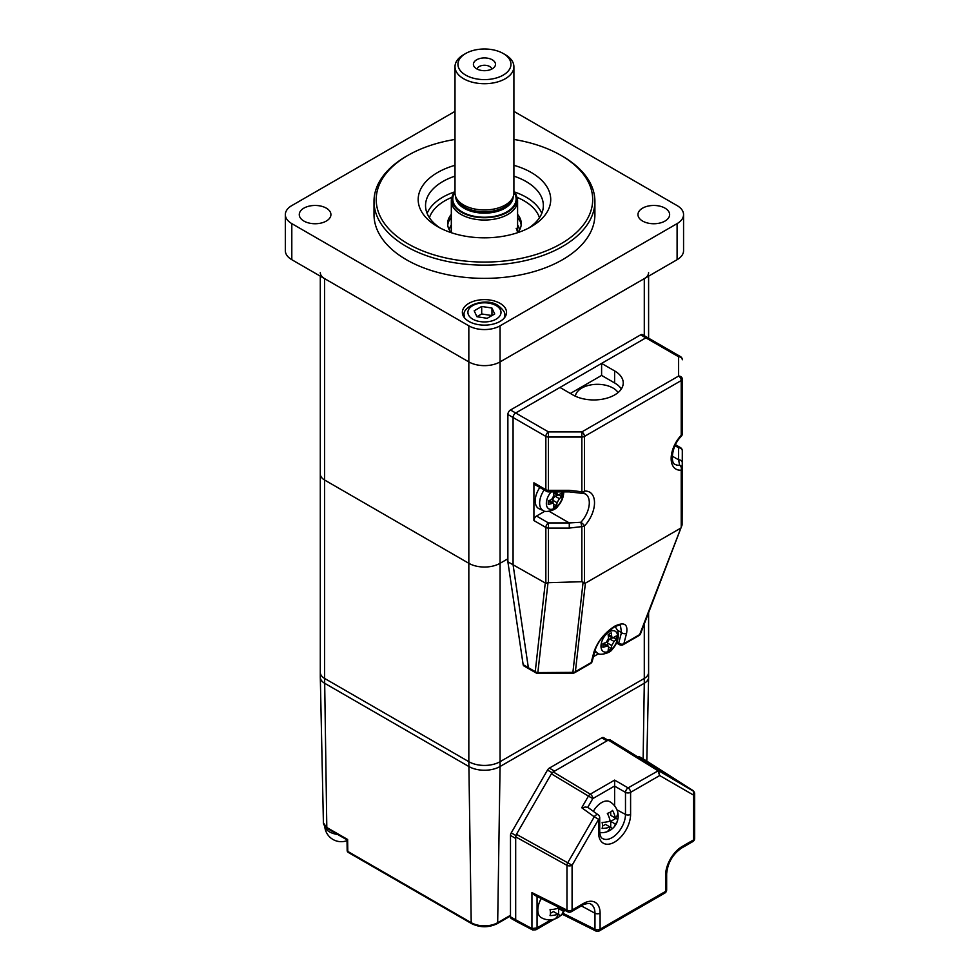 <?xml version="1.0" encoding="UTF-8"?>
<svg xmlns="http://www.w3.org/2000/svg" width="980" height="980" viewBox="0 0 980 980"><rect width="100%" height="100%" fill="white"/><g stroke="black" fill="none" stroke-linecap="round" stroke-linejoin="round"><path stroke-width="1.47" d="M449.293 229.933A35.341 20.409 180 0 1 451.315 224.935M517.587 224.935A35.341 20.409 180 0 1 518.273 226.123A35.341 20.409 180 0 1 519.608 229.933M519.731 220.561A40.499 23.385 0 0 0 517.587 218.601M451.315 218.601A40.499 23.385 0 0 0 449.159 220.561M517.526 232.726A33.136 19.134 0 0 0 516.166 228.303M648.601 272.624A14.725 8.502 180 0 1 644.289 278.626L500.07 361.902A22.087 12.752 180 0 1 468.832 361.902L324.613 278.626A14.725 8.502 180 0 1 320.301 272.624M643.137 758.924L644.289 683.244L500.07 766.507L644.289 683.244A14.725 8.502 180 0 0 648.601 677.229L648.601 672.415A14.725 8.502 180 0 1 644.289 678.43L500.07 761.693A22.087 12.752 180 0 1 468.832 761.693L324.613 678.43L324.613 480.029A14.725 8.502 180 0 1 320.301 474.026A14.725 8.502 0 0 0 324.613 480.029L468.832 563.304L324.613 480.029L324.613 278.626M510.482 916.006L497.228 923.662A2.205 1.274 -120 0 0 497.681 922.682L500.07 766.507A22.087 12.752 180 0 1 468.832 766.507A22.087 12.752 0 0 0 500.07 766.507L500.07 563.304A22.087 12.752 180 0 1 468.832 563.304A22.087 12.752 0 0 0 500.07 563.304L507.873 558.796L500.07 563.304L500.07 361.902A22.087 12.752 180 0 1 468.832 361.902L291.807 259.7A22.087 12.752 180 0 1 285.339 250.672L285.339 214.608A22.087 12.752 0 0 0 291.807 223.624L468.832 325.826A22.087 12.752 0 0 0 500.07 325.826L677.094 223.624A22.087 12.752 0 0 0 683.562 214.608A22.087 12.752 0 0 0 677.094 205.592L513.9 111.365M575.395 396.214A22.087 12.752 180 0 1 589.666 385.128A22.087 12.752 180 0 1 613.051 388.055A22.087 12.752 180 0 1 618.086 392.551M570.36 393.458L601.598 375.426L601.598 363.396L645.857 337.855L515.688 412.997A3.687 2.131 120 0 0 513.079 417.505L513.079 564.798L545.848 583.321L545.848 527.448L533.916 520.552A3.687 2.131 -60 0 1 536.513 516.043L544.929 511.193M682.301 425.063L682.301 379.052A3.687 2.131 180 0 1 681.223 380.559L584.448 436.418L584.448 491.139A23.116 13.353 -60 0 1 594.517 502.765A23.116 13.353 -60 0 1 584.448 525.99L584.448 583.076L581.851 581.704L548.004 582.72L537.849 672.586A3.687 2.879 -173.6 0 1 535.239 671.655A3.687 2.131 120 0 0 535.974 672.88L523.884 665.91A3.687 2.131 -60 0 1 523.149 664.673L507.873 561.797L513.079 564.798L528.355 667.674A3.687 2.131 120 0 0 529.09 668.911A3.687 2.131 -60 0 1 528.355 667.674L513.079 564.798L513.079 417.505A3.687 2.131 -60 0 1 515.688 412.997L559.948 387.443L572.957 394.965A29.449 17.003 0 0 0 605.052 398.652A29.449 17.003 0 0 0 623.243 382.935A29.449 17.003 0 0 0 614.607 370.918L601.598 363.396M546.607 491.372L534.676 484.488A3.687 2.131 -60 0 1 533.916 482.797L545.848 489.694A3.687 2.131 180 0 0 548.457 490.319L569.282 490.319L581.851 491.764L581.851 437.043A3.687 2.131 180 0 0 584.448 436.418A3.687 2.131 60 0 0 581.851 431.911L548.457 431.911A3.687 2.131 120 0 0 545.848 436.418L507.873 414.503A3.687 2.131 -60 0 1 510.482 409.995L548.457 431.911L548.457 491.874A3.687 3.687 0 0 1 546.607 491.372A3.687 2.131 120 0 1 545.848 489.694L545.848 436.418A3.687 2.131 0 0 0 548.457 437.043L581.851 437.043L581.851 431.911L678.613 376.051A3.687 2.131 60 0 1 681.223 380.559L681.223 435.279A3.687 1.139 -136.6 0 1 681.296 436.296C671.104 446.059 670.479 463.957 675.183 464.398A19.441 11.221 120 0 0 679.618 465.267L678.613 459.816L678.613 447.787A3.687 3.001 -0 0 1 682.301 450.8L682.08 524.998L640.577 633.692A3.687 2.242 -159.1 0 1 639.658 634.599L681.223 527.203L681.223 470.13A23.116 13.353 -60 0 1 671.153 458.505A23.116 13.353 -60 0 1 681.223 435.279A3.687 2.131 180 0 0 682.301 433.773L682.301 379.052A3.687 3.001 180 0 0 678.613 376.051L678.613 356.769L645.857 337.855A3.687 2.131 -60 0 1 647.694 337.671A3.687 2.131 120 0 0 645.857 337.855L640.651 334.841L510.482 409.995M640.651 334.841A3.687 2.131 -60 0 1 642.488 334.658L680.451 356.585A3.687 2.131 120 0 0 678.613 356.769A3.687 3.001 180 0 1 682.301 359.77A3.687 3.687 0 0 0 680.451 356.585M507.873 414.503L507.873 561.797M323.412 822.833A11.613 6.701 0 0 0 326.805 827.488A2.205 1.274 120 0 0 327.271 828.467L323.412 822.833L320.301 677.339A14.725 8.502 0 0 0 324.613 683.244L468.832 766.507L324.613 683.244A14.725 8.502 180 0 1 320.301 677.229L320.301 672.415A14.725 8.502 180 0 0 324.613 678.43L468.832 761.693L468.832 325.826M680.279 528.391L585.391 583.173L575.383 671.704L591.173 662.59L593.892 652.129A3.687 2.597 14.6 0 0 594.934 650.842L594.934 650.842C596.428 645.698 599.356 640.7 603.705 635.873L613.823 627.261A3.687 2.131 -120 0 0 614.509 626.281C624.089 621.639 628.119 623.954 626.588 633.252A3.687 2.597 -165.4 0 1 621.467 632.541L620.45 625.387C620.071 624.738 617.865 625.35 613.823 627.261M616.959 641.973L618.748 643.003A3.687 2.597 14.6 0 0 623.868 643.713L639.658 634.599A3.687 2.131 -120 0 1 638.972 635.567A3.687 3.687 0 0 0 640.577 633.692A3.687 2.242 -159.1 0 0 640.663 633.264M682.08 524.998L681.223 527.203M682.301 462.817A3.687 3.001 180 0 0 678.613 459.816L672.255 456.141M682.301 468.624A3.687 3.479 180 0 0 679.618 465.267A3.687 2.781 84.5 0 1 681.223 470.13A3.687 2.131 180 0 0 682.301 468.624M569.282 490.319L569.282 491.874L548.457 491.874M549.204 511.352L569.282 522.94L580.846 522.291A19.441 11.221 120 0 0 585.28 493.859L582.206 493.308A3.687 2.781 84.5 0 0 584.448 491.139A3.687 2.131 180 0 1 581.851 491.764L580.993 493.222A3.687 3.687 0 0 0 582.206 493.308A3.687 2.781 84.5 0 1 581.152 493.148M533.916 482.797L533.916 520.552M583.1 582.145L572.896 672.378L537.849 672.586L537.836 673.383L572.884 673.174A3.687 3.687 0 0 0 574.709 672.684A3.687 2.131 60 0 0 575.383 671.704A3.687 2.879 -173.6 0 1 572.896 672.378L572.884 673.174M548.004 582.72L545.848 583.321M621.332 388.95A29.449 17.003 0 0 0 614.607 382.935L601.598 375.426M584.448 583.076L585.391 583.173M581.851 581.704L581.851 526.615A3.687 2.131 180 0 0 584.448 525.99A3.687 1.139 -136.6 0 0 580.846 522.291L581.851 526.615L569.282 528.073L548.457 528.073A3.687 2.131 180 0 1 545.848 527.448A3.687 2.131 120 0 1 548.457 522.94L548.457 582.647M536.513 516.043L548.457 522.94L569.282 522.94L569.282 528.073M574.709 672.684L590.487 663.558A3.687 2.131 60 0 0 591.173 662.59A3.687 2.597 14.6 0 0 592.214 661.304L594.934 650.842M593.415 656.698L598.658 653.672M585.305 807.055L587.755 807.324L598.18 814.809A3.687 2.009 125.8 0 0 596.244 814.931A3.687 2.009 125.8 0 0 594.272 816.793L581.716 807.74L585.305 807.055M551.373 773.833L553.21 771.897L590.279 794.155A3.687 2.021 121 0 0 588.441 796.103L551.373 773.833L516.448 834.323L567.739 862.768A3.687 2.021 119 0 0 566.967 865.328L515.688 836.883L515.688 919.816A3.687 2.131 120 0 0 516.497 921.519L532.618 929.934L531.944 928.562L515.688 919.816A3.687 2.131 120 0 0 516.448 921.494A3.687 2.131 120 0 0 518.285 921.31M614.607 805.854L614.619 786.009L592.79 798.614L587.755 807.324M581.716 807.74L588.441 796.103L592.79 798.614A3.687 2.131 60 0 0 590.279 794.155L614.619 780.105L628.082 787.883L658.499 770.623L610.173 739.888L663.019 772.461C668.054 775.192 666.657 774.09 658.83 769.153L666.596 774.372M658.462 769.778L658.83 769.153L638.899 756.474L645.085 760.051A3.687 2.131 120 0 1 645.134 760.088A3.687 2.131 120 0 1 645.183 760.113M610.173 739.888A3.687 2.131 120 0 0 608.323 740.072L657.886 770.684L659.675 775.548L658.499 770.623L693.668 791.35L693.583 795.123L659.675 775.548L630.593 792.342L630.593 814.392A22.601 13.046 -60 0 1 614.607 842.077A22.601 13.046 -60 0 1 598.633 832.853L598.633 819.305L572.087 865.279L572.087 910.04A3.687 2.131 60 0 1 571.328 911.719L582.61 905.202C583.002 904.148 590.94 902.678 590.585 903.952A19.955 11.527 120 0 1 594.97 913.225L581.385 905.912M645.857 762.109L645.857 761.742A3.687 2.131 120 0 0 645.698 760.798M694.379 792.036L693.583 795.123L693.583 839.885A3.687 2.131 60 0 1 692.823 841.575A3.687 3.687 0 0 0 694.661 838.39A3.687 2.131 180 0 1 693.583 839.885L682.301 846.402A3.687 2.131 60 0 1 681.529 848.092C672.586 854.376 667.625 862.964 666.657 873.854A3.687 2.131 180 0 1 665.579 875.348A23.63 13.647 -60 0 1 682.301 846.402M537.065 896.455L537.065 927.889L535.901 929.8L554.411 919.118M598.18 814.809A3.687 3.687 0 0 1 599.711 817.798A3.687 2.131 180 0 1 598.633 819.305L594.272 816.793L567.739 862.768L572.087 865.279A3.687 2.131 180 0 1 566.967 865.328L566.967 910.089A3.687 2.119 116.5 0 0 567.837 911.829L534.713 895.279L531.944 892.596L566.967 910.089A3.687 2.131 180 0 0 572.087 910.04L583.37 903.523A23.63 13.647 -60 0 1 600.091 913.164L600.091 929.212A3.687 2.131 180 0 1 594.97 929.261A3.687 2.119 116.5 0 0 595.84 931L562.581 914.389L560.45 915.626M551.115 919.767L537.065 927.889L531.944 928.562L531.944 892.596M515.688 836.883L516.448 834.323M608.323 740.072L553.21 771.897M614.619 780.105L614.619 786.009M510.482 835.426L510.482 916.802L515.688 919.816L515.688 838.439L510.482 835.426A3.687 2.131 -60 0 1 511.242 832.865L547.502 770.06A3.687 2.131 -60 0 1 549.351 768.112L554.558 771.125L606.988 740.843L601.781 737.842L549.351 768.112M608.825 740.672A3.687 2.131 120 0 0 606.988 740.843M603.619 737.658L608.066 740.231L603.619 737.658A3.687 2.131 -60 0 0 601.781 737.842M644.35 761.178L645.085 761.607A3.687 2.131 120 0 1 645.33 761.779M510.482 916.802A3.687 2.131 120 0 0 511.242 918.493L516.448 921.494M648.601 612.708L648.601 672.415A14.725 8.502 180 0 1 644.289 678.43L644.289 683.244A14.725 8.502 0 0 0 648.601 677.339L646.812 761.154M320.301 276.139L320.301 672.415A14.725 8.502 180 0 0 324.613 678.43L326.805 827.488L347.63 839.48L347.814 851.436L471.209 922.682A18.718 10.805 0 0 0 497.681 922.682L510.482 915.296M326.291 208.14A15.827 9.139 0 0 0 309.043 206.155A15.827 9.139 0 0 0 299.268 214.608A15.827 9.139 0 0 0 303.898 221.064A15.827 9.139 0 0 0 321.158 223.048A15.827 9.139 0 0 0 330.921 214.608A15.827 9.139 0 0 0 326.291 208.14M664.991 208.14A15.827 9.139 0 0 0 647.743 206.155A15.827 9.139 0 0 0 637.968 214.608A15.827 9.139 0 0 0 642.611 221.064A15.827 9.139 0 0 0 659.859 223.048A15.827 9.139 0 0 0 669.634 214.608A15.827 9.139 0 0 0 664.991 208.14M374.005 201.378L374.005 214.608A110.446 63.761 0 0 0 406.345 259.688A110.446 63.761 0 0 0 526.713 273.518A110.446 63.761 0 0 0 594.897 214.608L594.897 201.378A110.446 63.761 180 0 1 526.713 260.288A110.446 63.761 180 0 1 406.345 246.47A110.446 63.761 180 0 1 374.005 201.378A110.446 63.761 180 0 1 406.345 156.286L407.913 155.391A108.241 62.487 0 0 0 407.913 243.763A108.241 62.487 0 0 0 560.989 243.763A108.241 62.487 0 0 0 560.989 155.391L562.545 156.286A110.446 63.761 180 0 1 594.897 201.378M513.9 165.302A66.273 38.257 180 0 1 531.307 172.517A66.273 38.257 180 0 1 531.307 226.625A66.273 38.257 180 0 1 437.595 226.625L437.595 226.625A66.273 38.257 180 0 1 455.002 165.302M528.551 228.132A58.91 34.006 0 0 0 543.349 205.592A58.91 34.006 0 0 0 526.101 181.533A58.91 34.006 0 0 0 513.9 176.131M455.002 176.131A58.91 34.006 0 0 0 425.541 205.592A58.91 34.006 0 0 0 440.351 228.132M447.725 225.131A36.811 21.254 180 0 1 451.315 217.364M451.106 232.64A36.811 21.254 180 0 1 447.627 223.624A36.811 21.254 180 0 1 451.315 214.363M500.07 303.359A22.087 12.752 0 0 0 475.998 300.603A22.087 12.752 0 0 0 462.364 312.375A22.087 12.752 0 0 0 468.832 321.391A22.087 12.752 0 0 0 492.903 324.16A22.087 12.752 0 0 0 506.538 312.375A22.087 12.752 0 0 0 500.07 303.359M517.587 217.364A36.811 21.254 180 0 1 521.176 225.131M517.587 214.363A36.811 21.254 180 0 1 521.262 223.624A36.811 21.254 180 0 1 517.783 232.64M562.545 156.286L560.989 155.391A108.241 62.487 0 0 0 513.9 139.442M455.002 139.442A108.241 62.487 0 0 0 407.913 155.391M683.562 214.608L683.562 250.672A22.087 12.752 180 0 1 677.094 259.7L500.07 361.902L500.07 325.826M455.002 111.365L291.807 205.592A22.087 12.752 0 0 0 285.339 214.608M455.002 191.039A32.499 18.767 0 0 0 452.135 196.931A32.499 18.767 0 0 1 455.002 191.039A32.499 18.767 0 0 0 467.889 215.122A32.499 18.767 0 0 0 510.666 210.063A32.499 18.767 0 0 1 467.889 215.122A32.499 18.767 0 0 1 455.002 191.039A32.499 18.767 0 0 0 461.213 212.096A32.499 18.767 0 0 0 497.546 216.151A32.499 18.767 0 0 1 461.213 212.096A32.499 18.767 0 0 1 455.002 191.039A32.499 18.767 0 0 0 480.923 217.633A32.499 18.767 0 0 1 452.54 195.412A32.499 18.767 0 0 1 455.002 191.039A32.499 18.767 0 0 0 465.243 214.106A32.499 18.767 0 0 1 455.002 191.039A32.499 18.767 0 0 0 452.54 195.412A32.499 18.767 0 0 0 454.708 206.535A32.499 18.767 0 0 0 494.141 216.886A32.499 18.767 0 0 0 516.362 195.412A32.499 18.767 0 0 0 514.194 191.406A32.499 18.767 0 0 0 513.9 191.039A32.499 18.767 0 0 1 505.08 213.481A32.499 18.767 0 0 1 465.243 214.106A32.499 18.767 0 0 0 505.08 213.481A32.499 18.767 0 0 0 513.9 191.039A32.499 18.767 0 0 1 516.362 195.412L516.987 197.274A33.136 19.134 0 0 1 517.587 200.9A33.136 19.134 0 0 0 516.632 196.343A33.136 19.134 0 0 1 517.587 200.9A33.136 19.134 0 0 0 516.987 197.274L516.362 195.412A32.499 18.767 0 0 1 480.923 217.633A32.499 18.767 0 0 0 510.874 209.904A32.499 18.767 0 0 0 513.9 191.039A32.499 18.767 0 0 1 497.546 216.151A32.499 18.767 0 0 0 513.9 191.039A32.499 18.767 0 0 1 510.666 210.063A32.499 18.767 0 0 0 513.9 191.039A32.499 18.767 0 0 1 516.754 201.01A32.499 18.767 0 0 0 513.9 191.039M452.27 196.343A33.136 19.134 0 0 0 451.315 200.9A33.136 19.134 0 0 1 452.27 196.343A33.136 19.134 0 0 0 451.315 200.9A33.136 19.134 0 0 1 451.915 197.274L452.54 195.412L451.915 197.274A33.136 19.134 0 0 0 451.315 200.9A33.136 19.134 0 0 0 454.12 208.605A33.136 19.134 0 0 0 491.274 219.618A33.136 19.134 0 0 0 517.587 200.9A33.136 19.134 0 0 0 516.632 196.343M503.193 53.483L505.276 54.684A29.449 17.003 180 0 1 511.401 59.854A29.449 17.003 180 0 1 513.9 66.714A29.449 17.003 180 0 1 497.767 81.879A29.449 17.003 180 0 1 467.043 80.421A29.449 17.003 180 0 1 455.002 66.714L455.002 192.962A29.449 17.003 0 0 0 455.529 196.184A29.449 17.003 0 0 0 481.254 209.867A29.449 17.003 0 0 0 513.373 196.184A29.449 17.003 0 0 0 513.9 192.962A29.449 17.003 0 0 1 497.767 208.128A29.449 17.003 0 0 1 467.043 206.682A29.449 17.003 0 0 1 455.002 192.962A29.449 17.003 0 0 0 455.529 196.184A29.449 17.003 0 0 0 457.488 199.81A29.449 17.003 0 0 0 487.746 209.855A29.449 17.003 0 0 0 513.373 196.184L512.65 198.352A28.714 16.574 0 0 1 481.327 211.68A28.714 16.574 0 0 0 512.944 197.262A28.714 16.574 0 0 1 484.451 211.778A28.714 16.574 0 0 1 455.957 197.262A28.714 16.574 0 0 0 458.162 201.892A28.714 16.574 0 0 0 488.604 211.607A28.714 16.574 0 0 0 512.944 197.262A28.714 16.574 0 0 1 507.616 205.004A28.714 16.574 0 0 0 512.944 197.262A28.714 16.574 0 0 1 496.027 210.382A28.714 16.574 0 0 0 512.944 197.262A28.714 16.574 0 0 1 467.472 208.581A28.714 16.574 0 0 0 512.944 197.262A28.714 16.574 0 0 1 484.451 211.778A28.714 16.574 0 0 1 455.957 197.262A28.714 16.574 0 0 0 477.236 211.251A28.714 16.574 0 0 0 507.616 205.004A28.714 16.574 0 0 1 477.236 211.251A28.714 16.574 0 0 1 455.957 197.262A28.714 16.574 0 0 0 496.027 210.382A28.714 16.574 0 0 1 455.957 197.262A28.714 16.574 0 0 0 467.472 208.581A28.714 16.574 0 0 1 455.957 197.262A28.714 16.574 0 0 0 481.327 211.68A28.714 16.574 0 0 1 456.251 198.352A28.714 16.574 0 0 0 458.162 201.892A28.714 16.574 0 0 0 487.66 211.68A28.714 16.574 0 0 0 512.65 198.352L513.373 196.184A29.449 17.003 0 0 0 513.9 192.962L513.9 66.714A29.449 17.003 180 0 1 490.515 83.349A29.449 17.003 180 0 1 457.488 73.561A29.449 17.003 180 0 1 455.002 66.714A29.449 17.003 180 0 1 463.626 54.684A29.449 17.003 180 0 0 455.002 66.714A29.449 17.003 180 0 1 463.626 54.684L465.708 53.483A26.509 15.3 0 0 0 460.196 70.474A26.509 15.3 0 0 0 495.133 78.314A26.509 15.3 0 0 0 508.706 58.139A26.509 15.3 0 0 0 503.193 53.483A26.509 15.3 0 0 0 465.708 53.483A26.509 15.3 0 0 0 468.783 76.648A26.509 15.3 0 0 0 504.565 74.272A26.509 15.3 0 0 0 503.193 53.483A26.509 15.3 0 0 0 500.119 51.965A26.509 15.3 0 0 0 465.708 53.483A26.509 15.3 0 0 0 459.449 69.384A26.509 15.3 0 0 0 481.572 79.515A26.509 15.3 0 0 0 508.351 70.915A26.509 15.3 0 0 0 503.193 53.483A26.509 15.3 0 0 0 487.33 49.086A26.509 15.3 0 0 0 465.708 53.483L463.626 54.684L465.708 53.483M494.557 61.728A11.05 6.382 0 0 0 479.992 58.469A11.05 6.382 0 0 0 474.345 66.873A11.05 6.382 0 0 0 474.369 66.91A11.05 6.382 0 0 0 484.451 70.683A11.05 6.382 0 0 0 494.533 66.91A11.05 6.382 0 0 0 494.557 61.728M491.776 69.078A7.362 4.251 0 0 0 491.188 67.792A7.362 4.251 0 0 0 483.299 65.317A7.362 4.251 0 0 0 477.125 69.078M497.228 923.662C488.714 927.754 480.188 927.754 471.674 923.662A2.205 1.274 -60 0 1 471.209 922.682L468.832 761.693A22.087 12.752 180 0 0 500.07 761.693L644.289 678.43L644.289 623.99M464.863 216.323A33.136 19.134 0 0 0 499.433 217.964A33.136 19.134 0 0 0 517.587 200.9A33.136 19.134 0 0 1 480.849 219.912A33.136 19.134 0 0 1 451.315 200.9A33.136 19.134 0 0 0 464.863 216.323M513.9 66.714L513.9 192.962L513.9 66.714A29.449 17.003 180 0 0 505.276 54.684A29.449 17.003 180 0 1 513.9 66.714A29.449 17.003 180 0 1 481.254 83.619A29.449 17.003 180 0 1 455.002 66.714L455.002 192.962L455.002 66.714M477.922 69.445A11.05 6.382 0 0 0 493.357 68.073A11.05 6.382 0 0 0 490.98 59.155A11.05 6.382 0 0 0 475.545 60.54A11.05 6.382 0 0 0 477.922 69.445M481.009 217.144A31.666 18.277 180 0 1 455.002 192.264A31.666 18.277 180 0 0 455.467 206.339A31.666 18.277 180 0 1 455.002 192.264A31.666 18.277 180 0 0 465.733 213.714A31.666 18.277 180 0 1 455.002 192.264A31.666 18.277 180 0 0 462.499 212.146A31.666 18.277 180 0 0 497.215 215.698A31.666 18.277 180 0 1 462.499 212.146A31.666 18.277 180 0 1 455.002 192.264A31.666 18.277 180 0 0 469.163 214.975A31.666 18.277 180 0 0 509.992 209.781A31.666 18.277 180 0 1 469.163 214.975A31.666 18.277 180 0 1 455.002 192.264A31.666 18.277 180 0 0 452.968 196.992A31.666 18.277 180 0 1 455.002 192.264A31.666 18.277 180 0 0 481.009 217.144A31.666 18.277 180 0 0 513.9 192.264A31.666 18.277 180 0 1 496.64 215.845A31.666 18.277 180 0 1 455.467 206.339A31.666 18.277 180 0 0 496.64 215.845A31.666 18.277 180 0 0 513.9 192.264A31.666 18.277 180 0 1 503.794 213.444A31.666 18.277 180 0 1 465.733 213.714A31.666 18.277 180 0 0 503.794 213.444A31.666 18.277 180 0 0 513.9 192.264A31.666 18.277 180 0 1 497.215 215.698A31.666 18.277 180 0 0 513.9 192.264A31.666 18.277 180 0 1 509.992 209.781A31.666 18.277 180 0 0 513.9 192.264A31.666 18.277 180 0 1 515.921 200.961A31.666 18.277 180 0 1 481.009 217.144A31.666 18.277 180 0 1 452.968 196.992A31.666 18.277 180 0 0 481.009 217.144A31.666 18.277 180 0 0 515.921 200.961A31.666 18.277 180 0 0 513.9 192.264A31.666 18.277 180 0 1 481.009 217.144M483.25 70.646A11.05 6.382 0 0 0 495.427 64.999A11.05 6.382 0 0 0 485.651 57.967A11.05 6.382 0 0 0 473.475 63.614A11.05 6.382 0 0 0 483.25 70.646M497.803 218.405A33.136 19.134 0 0 0 517.587 200.9A33.136 19.134 0 0 1 511.18 212.207A33.136 19.134 0 0 1 474.149 219.079A33.136 19.134 0 0 1 451.315 200.9A33.136 19.134 0 0 0 497.803 218.405M452.135 196.931A32.499 18.767 0 0 0 480.923 217.633A32.499 18.767 0 0 0 516.754 201.01A32.499 18.767 0 0 1 480.923 217.633A32.499 18.767 0 0 1 452.135 196.931M504.1 318.206A20.249 11.687 0 0 0 504.7 315.389C505.57 313.024 503.34 309.704 497.999 305.429C485.321 296.781 461.629 306.409 464.202 315.389A20.249 11.687 0 0 0 464.802 318.206M491.96 308.039L491.96 315.56L481.695 313.968L476.929 316.724L487.195 318.304L494.716 313.968L491.96 308.039L481.695 306.458L474.185 310.795L476.929 316.724M481.695 313.968L481.695 306.458M562.777 491.874A11.76 6.787 -60 0 1 562.973 493.822A11.76 6.787 -60 0 1 554.655 508.228A11.76 6.787 -60 0 1 546.338 503.426A11.76 6.787 -60 0 1 551.201 491.874M539.845 487.477A16.562 9.567 120 0 0 535.215 500.927A16.562 9.567 120 0 0 539.172 508.779L543.484 510.678A16.06 9.273 -60 0 1 539.637 503.071A16.06 9.273 -60 0 1 544.17 489.963M556.836 491.874A44.125 25.48 60 0 1 557.057 493.7L557.865 495.28L561.76 493.112A43.132 24.904 60 0 1 561.76 496.713L559.396 498.661L557.057 502.716A44.125 25.48 60 0 1 556.554 505.729L553.945 504.222M557.412 495.023L555.256 496.26A3.308 1.911 120 0 0 552.916 500.327L552.916 502.814M561.76 496.713L559.151 495.206M553.577 492.818A3.308 1.911 120 0 0 553.602 492.818L557.865 495.28M556.554 505.729L553.431 507.542A44.125 25.48 -120 0 0 553.933 504.516L553.369 503.071L548.224 504.529A43.132 24.904 -120 0 0 548.224 500.927L551.593 499.555L553.933 495.5A44.125 25.48 -120 0 0 553.431 491.911L553.504 491.874M549.106 500.609A3.308 1.911 120 0 0 549.082 500.596L553.369 503.071M617.633 636.608A11.76 6.787 -60 0 1 609.315 651.014A11.76 6.787 -60 0 1 600.997 646.212A11.76 6.787 -60 0 1 609.315 631.806A11.76 6.787 -60 0 1 617.633 636.608M611.226 648.515L608.102 650.328A44.125 25.48 -120 0 0 608.605 647.302L608.041 645.857L602.896 647.314A43.132 24.904 -120 0 0 602.896 643.713L606.253 642.341L608.605 638.286A44.125 25.48 -120 0 0 608.102 634.697L611.226 632.884A44.125 25.48 60 0 1 611.728 636.486L612.537 638.066L616.432 635.898A43.132 24.904 60 0 1 616.432 639.499L614.068 641.447L611.728 645.502A44.125 25.48 60 0 1 611.226 648.515L608.617 647.008M608.249 635.604A3.308 1.911 120 0 0 608.274 635.604L612.537 638.066M616.432 639.499L613.823 637.992M612.084 637.808L609.928 639.046A3.308 1.911 120 0 0 607.588 643.113L607.588 645.6M608.041 645.857L603.778 643.395A3.308 1.911 120 0 0 603.754 643.382M612.537 828.431A12.348 7.13 180 0 1 611.165 829.631A12.348 7.13 180 0 1 610.332 830.17A12.348 7.13 180 0 1 607.331 831.444A16.158 9.322 -120 0 0 610.111 827.034A16.158 9.322 180 0 1 602.124 828.431A12.348 7.13 -120 0 0 602.124 822.416A16.158 9.322 0 0 0 610.111 821.02A16.158 9.322 -120 0 0 607.331 813.4A12.348 7.13 0 0 0 610.332 812.126A12.348 7.13 0 0 0 612.537 810.399A16.158 9.322 60 0 1 615.318 818.018A16.158 9.322 0 0 0 617.743 813.4A12.348 7.13 60 0 1 618.098 817.626A12.348 7.13 60 0 1 617.743 819.415A16.158 9.322 180 0 1 617.535 820.615A16.158 9.322 180 0 1 615.318 824.033A16.158 9.322 60 0 1 613.468 827.659A16.158 9.322 60 0 1 612.537 828.431L610.712 827.377L610.712 821.363L615.918 818.361L615.918 817.418M593.317 811.317A16.562 9.567 -60 0 1 601.598 802.583A16.562 9.567 -60 0 1 609.879 801.763A16.562 16.562 0 0 1 618.098 817.626M615.918 818.361L617.743 819.415M610.712 821.363L615.318 824.033M615.318 818.018L610.712 815.348L610.712 811.893M602.504 826.103L605.505 824.376L610.111 827.034M609.891 827.855L610.712 827.377M564.296 910.065A16.158 9.322 180 0 1 563.255 911.204A16.158 9.322 60 0 1 561.405 914.83A16.158 9.322 60 0 1 560.474 915.602A12.348 7.13 180 0 1 559.09 916.802A12.348 7.13 180 0 1 558.257 917.341A12.348 7.13 180 0 1 555.256 918.615A16.158 9.322 -120 0 0 558.049 914.205A16.158 9.322 180 0 1 550.049 915.602A12.348 7.13 -120 0 0 550.049 909.599A16.158 9.322 0 0 0 558.049 908.203A16.158 9.322 -120 0 0 557.743 906.782M550.442 913.274L553.431 911.547L558.049 914.205M557.828 915.026L558.637 914.548L560.474 915.602M559.09 916.802A16.562 16.562 0 0 1 541.242 917.623A16.562 9.567 -60 0 1 537.812 910.04A16.562 9.567 -60 0 1 541.23 898.538M558.637 914.548L558.637 908.546L559.85 907.835M558.637 908.546L563.255 911.204M324.882 826.532A16.562 9.567 0 0 0 329.55 831.885A16.562 9.567 0 0 0 337.622 834.458M644.289 335.699L644.289 278.626M523.149 664.673L535.239 671.655L545.223 583.357M593.892 652.129C597.506 641.63 604.378 633.019 614.509 626.281M616.53 642.966L619.507 644.681A3.687 2.131 120 0 1 618.748 643.003L621.467 632.541L617.621 630.324M626.588 633.252L623.868 643.713A3.687 2.131 -120 0 1 623.194 644.681A3.687 3.687 0 0 1 619.507 644.681M682.301 450.8A3.687 3.687 0 0 0 680.451 447.603A3.687 2.131 120 0 0 678.613 447.787L675 445.704M614.607 382.935L614.607 370.918M616.935 809.835L625.485 814.441L625.485 792.391L614.607 786.119M599.711 817.798L599.711 831.346C599.968 835.377 600.863 837.741 602.406 838.427A18.926 10.927 120 0 0 612.096 837.618A18.926 10.927 120 0 0 625.485 814.441A3.687 2.131 0 0 0 630.593 814.392M645.134 760.088L693.436 790.799L645.085 760.051M658.56 769.606L645.857 761.742M666.657 873.854L666.657 889.889A3.687 2.131 180 0 1 665.579 891.396L665.579 875.348M595.84 931A3.687 3.687 0 0 0 599.319 930.89A3.687 2.131 60 0 0 600.091 929.212L665.579 891.396A3.687 2.131 60 0 1 664.82 893.074A3.687 3.687 0 0 0 666.657 889.889M583.37 903.523A3.687 2.131 60 0 1 582.61 905.202M600.091 913.164A3.687 2.131 180 0 1 594.97 913.225L594.97 929.261L562.802 913.201M599.711 831.346A3.687 2.131 180 0 1 598.633 832.853M625.485 792.391A3.687 2.131 0 0 0 630.593 792.342A3.687 2.131 60 0 0 628.082 787.883A3.687 1.972 120 0 0 625.485 792.391M552.169 772.755L547.502 770.06M511.242 832.865L515.909 835.56M643.113 760.407L643.137 759.169M348.268 852.416A2.205 2.205 0 0 1 347.165 850.542A2.205 1.299 179.1 0 0 347.814 851.436A2.205 1.274 120 0 0 348.268 852.416L471.674 923.662M427.121 213.407A58.91 34.006 180 0 1 454.267 192.019M514.635 192.019A58.91 34.006 180 0 1 526.101 197.164A58.91 34.006 180 0 1 541.781 213.407M539.466 217.732A55.958 32.303 0 0 0 524.018 200.778A55.958 32.303 0 0 0 517.011 197.347M451.89 197.347A55.958 32.303 0 0 0 429.424 217.732M677.094 223.624L677.094 259.7M291.807 223.624L291.807 259.7M455.737 196.796A28.714 16.574 0 0 0 458.162 203.252A28.714 16.574 0 0 0 490.172 212.819A28.714 16.574 0 0 0 513.165 196.796A28.714 16.574 0 0 1 497.252 211.411A28.714 16.574 0 0 1 467.472 209.941A28.714 16.574 0 0 0 497.252 211.411A28.714 16.574 0 0 0 513.165 196.796A28.714 16.574 0 0 1 481.327 213.052A28.714 16.574 0 0 0 513.165 196.796A28.714 16.574 0 0 1 496.027 211.741A28.714 16.574 0 0 0 513.165 196.796A28.714 16.574 0 0 1 507.616 206.364A28.714 16.574 0 0 0 513.165 196.796A28.714 16.574 0 0 1 512.993 198.364A28.714 16.574 0 0 0 513.165 196.796A28.714 16.574 0 0 1 490.172 212.819A28.714 16.574 0 0 1 458.162 203.252A28.714 16.574 0 0 1 455.737 196.796A28.714 16.574 0 0 0 467.472 209.941A28.714 16.574 0 0 1 455.737 196.796A28.714 16.574 0 0 0 481.327 213.052A28.714 16.574 0 0 1 455.737 196.796A28.714 16.574 0 0 0 496.027 211.741A28.714 16.574 0 0 1 455.737 196.796A28.714 16.574 0 0 0 475.704 212.366A28.714 16.574 0 0 0 507.616 206.364A28.714 16.574 0 0 1 475.704 212.366A28.714 16.574 0 0 1 455.737 196.796A28.714 16.574 0 0 0 483.091 213.126A28.714 16.574 0 0 0 512.993 198.364A28.714 16.574 0 0 1 483.091 213.126A28.714 16.574 0 0 1 455.737 196.796M472.74 319.137A16.562 9.567 0 0 0 496.162 319.137A16.562 9.567 0 0 0 496.162 305.613A16.562 9.567 0 0 0 472.74 305.613A16.562 9.567 0 0 0 472.74 319.137M561.797 494.337A16.06 9.273 -60 0 1 561.197 496.395M555.991 505.411A16.06 9.273 -60 0 1 554.509 506.954M557.057 502.716L552.916 500.327M559.396 498.661L555.256 496.26M557.057 493.7L553.896 491.874M548.237 501.233L551.593 503.169M616.469 637.123A16.06 9.273 -60 0 1 615.869 639.181M615.171 626.538L617.804 630.875L618.404 634.93C618.245 640.136 616.249 644.877 612.402 649.164C610.001 653.672 598.915 655.424 598.143 653.464A16.06 9.273 -60 0 1 595.105 650.218M611.728 636.486L608.372 634.55M614.068 641.447L609.928 639.046M611.728 645.502L607.588 643.113M602.908 644.019L606.253 645.955M648.601 338.198L648.601 276.139M680.451 447.603L675.465 444.724M681.296 436.296A3.687 3.687 0 0 0 682.301 433.773M569.282 491.874L580.993 493.222M535.974 672.88A3.687 3.687 0 0 0 537.836 673.383M638.972 635.567L623.194 644.681M590.487 663.558A3.687 3.687 0 0 0 592.214 661.304M694.661 838.39L694.661 793.028M599.319 930.89L664.82 893.074M692.823 841.575L681.529 848.092M532.618 929.934L535.901 929.8M567.837 911.829A3.687 3.687 0 0 0 571.328 911.719M347.165 850.542L347.006 839.872L327.271 828.467M517.587 232.713L517.587 200.9M456.251 198.352L455.529 196.184L456.251 198.352M451.315 232.713L451.315 200.9M543.484 510.678C544.243 512.638 555.329 510.886 557.73 506.378C561.577 502.091 563.574 497.35 563.733 492.144L563.733 491.874M598.143 653.464L594.652 651.92M599.748 832.571A16.562 16.562 0 0 0 611.165 829.631M613.468 827.659A16.562 16.562 0 0 0 617.535 820.615M561.405 914.83A16.562 16.562 0 0 0 564.578 910.2M324.748 826.373A16.562 16.562 0 0 0 347.018 840.656"/></g></svg>
